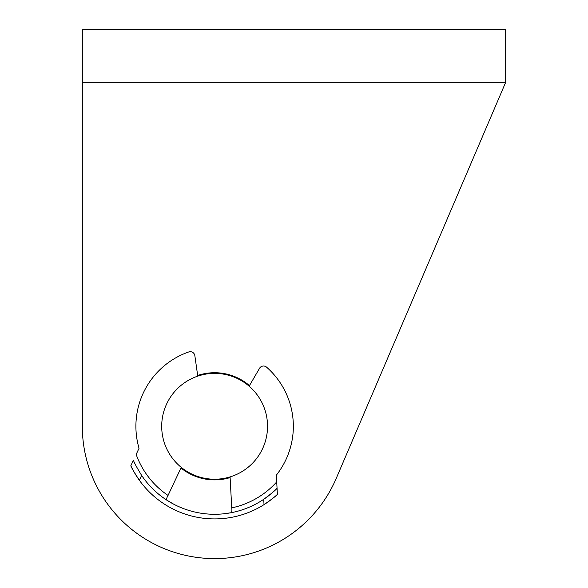 <?xml version="1.0" encoding="UTF-8"?>
<svg xmlns="http://www.w3.org/2000/svg" width="588" height="588" viewBox="0 0 588 588"><rect width="100%" height="100%" fill="white"/><g stroke="black" fill="none" stroke-linecap="round" stroke-linejoin="round"><path stroke-width="0.88" d="M249.466 385.596A53.582 53.582 0 0 0 197.664 375.475M336.255 478.338A132.3 132.3 0 0 1 215.289 558.6L213.951 558.6A132.3 132.3 0 0 1 82.32 426.969L82.32 29.4L505.68 29.4L505.68 82.32L336.255 478.338L494.361 108.78M180.95 467.982A53.582 53.582 0 0 0 230.114 477.588M182.993 468.732L182.728 469.356M247.416 384.772L247.732 384.177M230.077 476.912L231.738 507.87A83.349 83.349 0 0 0 276.72 481.895L276.36 475.141A78.718 78.718 0 0 0 266.584 367.169A4.63 4.63 0 0 0 259.529 368.316L249.128 386.176M231.738 507.878L231.738 507.87C232.15 510.751 231.819 512.391 230.753 512.787L222.786 513.897M139.356 480.264A92.61 92.61 0 0 1 130.83 465.755A92.61 92.61 0 0 0 139.356 480.264C134.233 472.414 131.396 467.57 130.83 465.755L133.439 460.213C133.946 462.183 136.681 467.262 141.635 475.427L139.356 480.264A92.61 92.61 0 0 0 277.389 494.398C276.213 495.846 271.759 499.256 264.019 504.636A92.61 92.61 0 0 0 277.389 494.398L277.323 493.141M174.077 504.379L167.11 500.344C166.272 499.572 166.588 497.933 168.05 495.427L181.244 467.364M276.72 481.895L277.058 488.283A87.98 87.98 0 0 1 263.74 499.293C271.377 493.611 275.816 489.944 277.058 488.283L277.389 494.398M277.058 488.283A87.98 87.98 0 0 1 141.635 475.427M197.759 376.136L194.849 355.681A4.63 4.63 0 0 0 188.741 351.955A78.718 78.718 0 0 0 139.04 448.299L136.159 454.421A83.349 83.349 0 0 0 168.05 495.427L167.367 496.875M139.04 448.299L136.159 454.421M267.54 426.3A52.92 52.92 0 0 1 214.62 479.22A52.92 52.92 0 0 1 161.7 426.3A52.92 52.92 0 0 1 214.62 373.38A52.92 52.92 0 0 1 267.54 426.3M505.68 82.32L82.32 82.32M264.019 504.636L263.74 499.293"/></g></svg>
